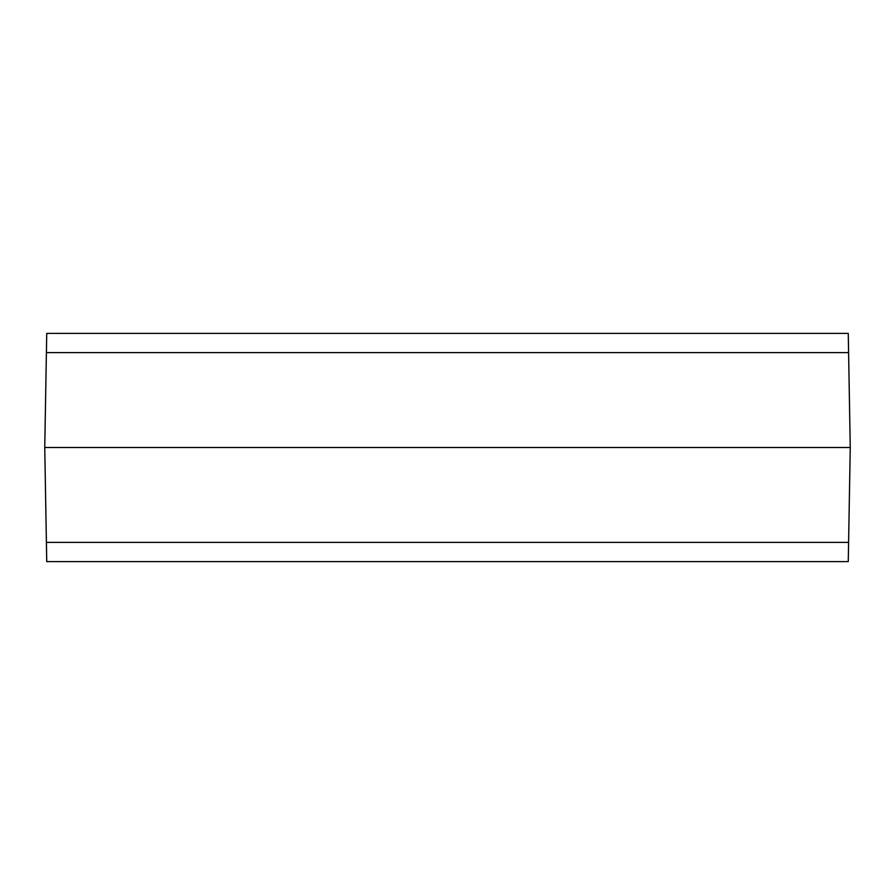 <?xml version="1.0" encoding="UTF-8"?>
<svg xmlns="http://www.w3.org/2000/svg" width="895" height="895" viewBox="0 0 895 895"><rect width="100%" height="100%" fill="white"/><g stroke="black" fill="none" stroke-linecap="round" stroke-linejoin="round"><path stroke-width="1.34" d="M46.741 561.612L44.75 447.5L46.741 333.387L848.259 333.387L850.25 447.5L848.259 561.612L46.741 561.612M46.406 542.392L848.594 542.392M850.25 447.5L44.75 447.5M848.594 352.608L46.406 352.608"/></g></svg>
